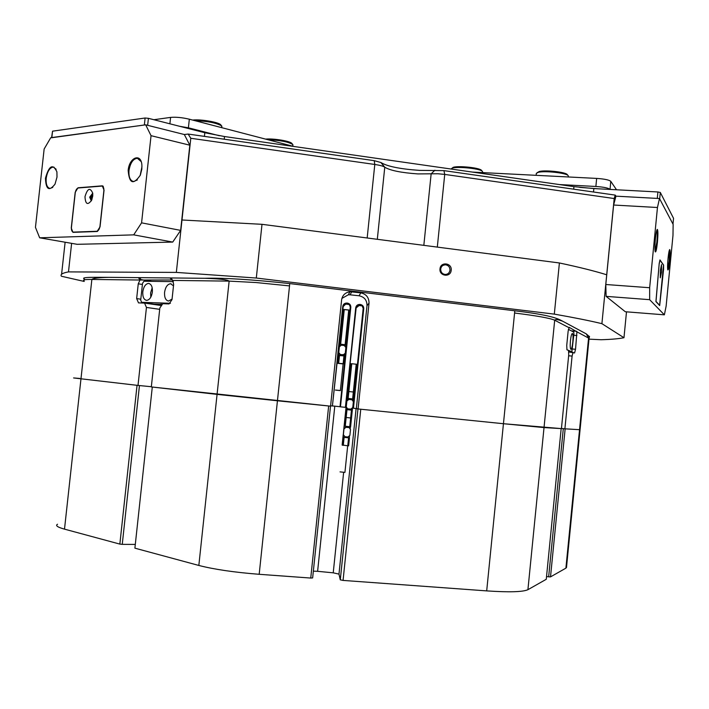 <?xml version="1.0" encoding="UTF-8"?>
<svg xmlns="http://www.w3.org/2000/svg" width="709" height="709" viewBox="0 0 709 709"><rect width="100%" height="100%" fill="white"/><g stroke="black" fill="none" stroke-linecap="round" stroke-linejoin="round"><path stroke-width="1.06" d="M360.872 292.87C366.296 294.129 369.017 297.558 369.034 303.151L366.996 305.641C367.023 300.173 364.355 296.885 359.002 295.768L360.872 292.87L349.954 291.727C345.159 292.56 342.376 295.272 341.614 299.88L330.562 406.168L151.318 386.928L159.844 307.945L162.786 303.709L169.017 303.922L172.003 299.641L173.652 284.371L172.65 280.427L171.693 279.984L140.001 280.028L138.255 283.813L136.651 298.578L138.512 302.876L144.556 303.089L146.453 307.431L138.007 385.421L73.585 377.941L137.05 385.315L119.848 544.095L64.501 529.144C57.5 527.195 55.178 525.564 57.526 524.252M181.983 219.994L262.002 224.319L256.303 278.034L176.337 272.407L190.792 138.273L188.16 134.063L374.228 160.659L380.875 162.512C387.211 166.402 400.08 169.026 419.498 170.382L443.94 170.621L615.217 195.108L615.953 196.163L659.485 198.529L657.456 207.507L649.657 287.73L649.648 299.677L664.377 314.831L666.132 306.111L672.983 235.388L673.142 224.39L659.485 198.529M615.217 195.108L614.198 198.538L444.729 174.414L437.834 173.749L417.92 173.918C401.214 172.739 390.163 170.506 384.765 167.218C383.409 166.181 380.086 165.259 374.795 164.461L190.792 138.273M440.005 268.862C438.977 276.28 450.702 277.742 451.181 270.271C452.209 262.871 440.502 261.373 440.005 268.862M440.679 269.048C440.714 272.265 442.274 274.082 445.349 274.489C447.946 274.286 449.479 272.868 449.967 270.218C449.923 266.983 448.345 265.166 445.243 264.785C442.673 264.998 441.158 266.424 440.679 269.048M353.454 408.171L352.985 408.118L363.283 308.654L362.219 306.066L359.835 304.905L356.148 307.901L345.398 407.338L355.714 307.821C356.184 305.544 357.584 304.418 359.906 304.436L360.349 304.48C362.627 304.959 363.761 306.359 363.752 308.681L353.454 408.171L358.089 408.96L369.034 303.151M363.132 308.849L352.985 408.118M357.823 305.411L361.971 305.827M359.906 304.436L356.68 306.403M340.471 406.833L340.01 406.78L350.343 307.281L349.528 304.967L347.339 303.576L346.329 303.514L343.191 306.518L332.406 406L342.757 306.439C343.227 304.17 344.627 303.035 346.958 303.053L347.401 303.097C349.679 303.576 350.813 304.976 350.804 307.298L340.471 406.833L345.398 407.338M350.219 307.476L340.01 406.78M332.849 405.965L339.912 406.7M344.893 304.028L349.05 304.453M346.958 303.053L343.537 305.357M170.497 281.588L163.469 281.5M566.509 567.271L565.897 568.157L550.512 576.887L565.144 428.839L580.068 429.716L564.896 428.821L572.092 356.078L568.636 355.767M573.023 352.338L568.848 351.965L574.565 352.967L575.531 349.28L576.913 331.821L569.203 327.345L568.148 331.112L566.73 345.434L566.952 349.785L568.521 350.441L568.742 354.739L561.431 428.617L503.443 423.716L358.089 408.96M573.067 352.338L572.092 356.078M71.618 243.355L68.481 271.893C62.498 272.992 60.132 274.436 61.373 276.226L84.176 281.438M61.586 274.268L65.122 242.221M606.709 274.782L601.906 323.667C589.888 320.769 574.033 317.588 554.314 314.122L559.401 262.968C579.023 267.133 594.789 271.068 606.709 274.782L614.198 198.538M588.984 339.15L601.072 339.735C611.326 339.434 618.957 338.76 623.973 337.714L626.499 311.836M564.896 428.821L561.448 428.458L563.301 428.653L548.651 576.816L546.542 576.523M330.598 405.814L332.406 406M135.304 544.415L122.249 544.361L139.451 385.563L151.336 386.715L138.007 385.421M68.481 271.893L176.337 272.407M145.673 124.819L50.747 137.706L44.144 149.005L35.45 227.359L39.66 237.799L77.166 244.313L172.721 242.079L133.709 234.856L141.578 222.848L151.044 135.676L145.673 124.819L184.322 134.524L188.16 134.063M601.906 323.667L623.973 337.714M198.839 565.454L217.069 394.381L277.441 400.78L259.184 574.299C234.262 572.34 214.145 569.389 198.839 565.454L134.896 548.163L152.293 387.043L217.069 394.381L229.14 281.118C227.554 279.701 219.4 278.752 204.671 278.291C223.353 277.742 251.704 279.506 289.724 283.573L514.805 310.781C551.221 315.097 558.063 318.678 562.795 321.283C558.08 319.484 555.377 319.13 554.686 320.211L544.025 427.58L561.173 428.599L546.267 579.288L527.921 589.684C522.967 591.988 509.23 592.396 486.693 590.889L503.443 423.716L544.025 427.58L527.921 589.684M262.002 224.319L559.401 262.968M256.303 278.034L554.314 314.122M565.897 568.157L588.585 337.918L586.254 333.868L589.418 336.686M84.406 279.009C79.7 276.864 96.397 277.361 108.69 277.343C98.595 277.529 92.985 278.229 91.869 279.443L64.501 529.144M84.229 280.986C82.155 279.895 84.699 279.381 91.869 279.443L140.001 280.028L138.441 277.636L204.671 278.291M144.804 303.124L160.588 305.428L144.76 303.115M289.724 283.573L289.529 285.904L255.905 282.528L229.14 281.118L172.65 280.427L171.073 277.955M366.996 305.641L356.361 408.464L357.965 408.925L340.285 579.838L338.973 574.113L333.23 572.828L343.635 472.38M351.744 291.771L350.069 294.811L359.002 295.768M350.069 294.811L348.323 294.793L341.889 298.409M363.752 308.681L362.547 306.191L360.349 304.48M350.804 307.298L349.608 304.808L347.401 303.097M567.138 341.295L567.519 337.475M572.819 341.942C573.226 337.059 573.076 334.231 572.385 333.469C571.622 333.664 570.967 336.119 570.426 340.825C570.018 345.744 570.169 348.571 570.869 349.307C571.631 349.076 572.287 346.621 572.819 341.942M566.863 349.697L571.844 351.779L573.891 334.223L573.794 332.104L568.388 329.339M568.822 351.504L571.844 351.779M173.492 285.869L170.639 283.76C167.492 284.105 165.472 286.95 164.577 292.294C164.302 297.425 165.605 300.35 168.494 301.05L172.065 299.101M172.943 290.965L172.393 296.052M142.801 291.78C142.527 296.814 143.767 299.677 146.541 300.359C149.546 300.031 151.487 297.248 152.373 292.002C152.639 286.968 151.398 284.105 148.633 283.423C145.62 283.768 143.67 286.551 142.801 291.78M152.196 287.783L150.609 292.968L150.787 297.195M173.386 281.633L143.945 281.243L142.527 283.325L140.701 300.182L141.658 302.326L170.435 303.292M141.658 302.326L154.048 304.143L161.165 304.391M340.347 390.615L335.454 390.11L340.355 390.624L343.121 363.877L340.364 390.535L335.463 390.03M344.016 363.752L337.573 363.221L338.627 353.126L337.564 363.3L338.228 363.425M339.62 344.29L345.983 344.822L345.708 346.426L345.859 344.946L339.62 344.29L338.636 352.665L340.391 354.509L343.307 354.81L345.274 353.215L345.877 347.392L344.273 345.416L341.304 345.106L339.389 346.71L338.787 352.533M345.123 344.698L348.722 310.063L349.581 310.205L345.992 344.831L339.735 344.087L339.788 345.753M344.725 355.891L344.902 354.208L344.725 355.891M343.227 354.952L343.909 354.854M339.381 346.798L338.778 352.612L340.382 354.589L343.298 354.899L345.265 353.295L345.868 347.481L344.264 345.496L341.295 345.186L339.23 346.958L338.468 355.36L344.831 355.998L338.459 355.439L338.672 353.383L340.223 354.722L344.494 354.597M345.132 344.618L348.731 309.984L344.264 309.505L340.666 344.149M339.735 344.087L343.129 309.833L339.319 346.506L343.121 309.922L344.255 309.594L340.657 344.228M348.731 309.984L349.581 310.205M343.342 309.461L344.264 309.505M344.928 472.38L340.036 471.884M348.615 445.89L349.431 438.038L348.624 445.89L342.146 445.004L343.2 434.803M348.881 427.58L345.965 427.288L343.989 428.901L343.378 434.732L344.991 436.717L347.897 437.01L349.883 435.397L350.485 429.565L349.253 427.66L345.788 427.155L343.821 428.768L343.05 437.276L349.298 437.914L349.457 436.381M348.695 427.456L349.617 427.828M350.273 428.511L350.45 426.818M350.592 426.827L352.515 408.287L352.311 410.201L346.985 409.66L346.169 417.504L351.504 418.044L350.601 426.827L344.211 426.091L343.989 428.156M343.847 436.141L343.262 435.211M343.05 437.276L349.298 437.914M352.506 399.982L353.339 392.006L348.863 391.545L348.03 399.539M346.985 400.576L350.565 363.788L351.744 363.744L348.146 398.449L353.481 398.999L353.277 400.931L354.19 392.104L353.339 392.006M347.933 391.457L348.863 391.545M51.597 137.59L52.555 131.174L145.115 118.004L148.411 118.323L204.821 132.725L224.505 136.536L573.944 186.644L593.85 188.567L657.917 191.971L660.309 192.467L673.541 218.328L672.992 224.115L659.68 198.901L660.309 192.467M141.578 222.848L180.644 230.381L189.817 145.194L184.322 134.524L147.649 125.316L148.411 118.323M145.115 118.004L144.352 125.006L51.58 137.75M657.917 191.971L657.287 198.414L615.953 196.163L613.613 205.034L605.796 284.504L649.657 287.73M92.782 193.885L90.912 197.332L91.594 200.301M92.808 194.931L91.771 197.412L91.993 199.344M45.456 178.189C45.925 189.631 49.116 191.625 55.01 184.163L57.004 177.108L56.906 171.835C52.856 163.424 49.036 165.543 45.456 178.189M56.162 169.256L53.352 167.049C49.745 167.59 47.361 171.33 46.2 178.26C45.793 184.296 47.086 187.69 50.055 188.452L52.758 187.398M128.169 170.435C129.268 183.658 133.319 185.235 140.329 175.158L141.835 169.15L141.906 165.339C141.251 152.568 129.224 157.221 128.169 170.435M141.135 161.572L137.36 158.267C133.079 158.843 130.279 162.919 128.985 170.514C128.577 177.028 130.128 180.706 133.629 181.539L137.386 179.926M141.96 166.712L140.143 175.593M189.817 145.194L151.044 135.676M39.66 237.799L133.709 234.856M104.046 190.163L102.291 185.838L77.99 187.788L75.181 192.369L71.255 228.032L72.956 232.348L97.089 231.497L100.031 226.871L104.046 190.163M180.644 230.381L172.721 242.079M153.906 119.724L170.585 117.402C175.947 116.923 182.186 117.526 189.33 119.201L188.399 127.815L219.391 135.747M188.399 127.815L179.395 126.237M189.33 119.201L293.756 146.471M84.983 196.694C85.452 204.352 87.677 205.521 91.647 200.195L92.728 196.136L92.711 193.123C90.061 187.167 87.491 188.355 84.983 196.694M92.719 193.202L89.68 197.155L91.293 200.904M92.746 193.415L90.646 197.35L91.39 200.727M75.225 193.025L71.441 227.359C71.263 230.168 71.893 231.754 73.319 232.118L96.752 231.276C98.409 230.921 99.482 229.229 99.978 226.198L103.851 190.854C104.028 188.036 103.381 186.44 101.919 186.086L78.318 187.974C76.732 188.399 75.703 190.074 75.225 193.025M660.371 270.466L660.301 277.839L661.541 272.043L661.515 264.608L660.371 270.466M659.157 264.165L656.002 301.44L659.645 305.322L663.527 265.193L659.982 260.168L659.14 264.165M655.364 239.137C654.77 245.943 654.744 250.197 655.284 251.899C655.985 252.289 656.694 249.089 657.429 242.301C658.085 234.599 658.049 230.301 657.323 229.388C656.649 229.902 655.993 233.155 655.364 239.137M655.116 251.376L656.844 242.186C657.411 235.672 657.429 231.613 656.897 230.008M668.029 258.501C667.488 264.661 667.435 268.463 667.869 269.934C668.445 270.191 669.066 267.249 669.721 261.089C670.315 254.177 670.315 250.33 669.73 249.559C669.163 250.055 668.596 253.033 668.029 258.501M667.718 269.376L669.19 260.992L669.358 250.171M657.456 207.507L613.613 205.034M649.648 299.677L606.106 296.362L625.303 311.738L664.377 314.831M663.553 269.553L663.597 265.06L659.973 259.911L659.202 263.518L655.922 301.591L659.68 305.579L663.553 269.553M606.106 296.362L605.796 284.504M579.678 187.38L598.493 188.816M559.374 184.553L595.87 186.476L596.659 178.411C604.378 178.943 609.084 179.909 610.768 181.327L616.52 189.773M610.768 181.327L610.05 189.427M609.979 189.338C608.287 187.974 603.581 187.016 595.87 186.476M472.398 172.083L596.659 178.411M343.121 363.877L338.237 363.38M343.129 363.93L337.564 363.3M348.722 310.063L344.255 309.594M346.169 417.504L345.026 417.273L346.081 407.037L343.856 428.546M348.146 398.449L347.082 398.334L346.089 406.815L345.93 409.501L346.985 409.66M352.621 398.91L356.219 364.204L351.744 363.744M356.219 364.204L357.07 364.32L354.19 392.104M350.787 409.146L352.763 407.533L353.366 401.711L351.992 399.77L348.855 399.433L346.878 401.037L346.267 406.869L347.596 408.792L350.787 409.146M265.618 139.115C273.142 138.282 290.052 141.047 291.824 143.378L291.984 143.581M292.852 145.425L292.702 144.459C288.182 141.791 279.993 140.231 268.144 139.779M192.697 120.078L192.954 120.051C200.603 119.112 218.505 122.161 220.676 124.74L220.96 125.085M221.784 127.079L221.598 125.874C216.369 122.87 207.551 121.15 195.152 120.716M537.121 172.712L539.23 171.516C545.336 169.788 566.402 172.172 567.315 174.698L567.989 175.486M568.29 176.231L568.21 175.743C567.253 173.067 544.76 170.514 538.246 172.349L536.323 173.368L536.128 175.327M452.484 168.068C452.528 165.108 480.037 167.368 481.597 170.479L482.377 171.401M482.572 172.11L482.474 171.507C480.817 168.21 451.438 165.791 451.411 168.937L451.394 169.07M259.184 574.299L310.746 578.057L328.657 405.973L277.441 400.78L289.529 285.904M486.693 590.889L343.067 580.414L360.766 409.235L503.443 423.716L514.805 310.781M334.692 406.151L337.546 406.443M334.79 406.16L317.614 571.312L333.23 572.828M330.509 406.168L312.642 577.932L310.746 578.057M317.614 571.312L313.343 571.162M343.067 580.414L340.285 579.838M122.249 544.361L119.848 544.095M550.512 576.887L548.651 576.816M79.869 378.464L73.585 377.941M576.913 331.821L589.073 338.326L566.482 567.59M377.312 239.305L384.765 167.218L380.875 162.512M437.311 247.104L444.729 174.414L443.94 170.621M423.831 245.349L431.152 173.811L434.918 170.222M367.173 237.994L374.795 164.461L374.228 160.659M562.795 321.283L586.254 333.868M108.69 277.343L138.441 277.636M568.866 327.62L554.686 320.211C550.193 318.173 536.81 315.78 514.539 313.015M172.021 280.055L170.018 277.955M151.877 281.34L141.082 279.621L139.513 277.653M140.807 299.198L136.651 298.578M142.412 284.46L138.255 283.813M159.693 309.337L146.453 307.431M571.33 330.846L576.736 331.298M573.785 335.26L576.887 335.525M572.429 349.005L575.531 349.28M589.516 336.385L589.055 338.503M339.496 355.333L338.68 363.168M343.156 363.637L343.971 355.803M337.759 363.097L338.574 355.262M349.741 426.756L351.567 409.049M347.091 408.57L345.256 426.295M344.095 437.515L343.28 445.376M347.764 445.828L348.571 437.976M344.326 426.18L346.284 407.347M342.35 445.252L343.165 437.4M573.696 189.17L573.944 186.644M224.505 136.536L224.221 139.212M52.555 131.174L51.846 137.555M204.422 136.385L204.821 132.725M593.85 188.567L593.513 192.006M672.983 224.097L673.541 218.328M102.805 185.988L102.096 185.838M78.752 187.938L77.99 187.788M169.894 123.809L170.585 117.402M73.452 232.118L74.472 232.304M97.496 231.418L96.752 231.276M344.831 355.918L344.016 363.832M339.487 355.422L338.672 363.247M343.156 363.717L343.962 355.883M339.726 344.166L343.333 309.549M337.75 363.176L338.565 355.351M350.645 417.964L351.46 410.112M347.215 398.352L350.813 363.664M345.239 417.397L346.054 409.554M356.113 408.446L338.973 574.113M443.081 265.343L445.243 264.785M349.954 291.727L348.323 294.793M149.076 283.494L148.633 283.423M171.117 283.839L170.639 283.76M161.315 302.982L161.147 304.595M345.992 344.734L349.59 310.125M344.928 472.407L347.685 445.819M138.37 158.497L137.36 158.267M54.07 167.2L53.352 167.049M73.319 232.118L74.365 232.304M102.282 186.166L103.284 186.37M344.016 363.823L344.822 355.998M353.472 398.999L357.07 364.32M351.504 418.044L352.311 410.201M291.824 143.378L292.702 144.459M292.923 144.751L292.773 146.214M220.676 124.74L221.598 125.874M221.882 126.211L221.722 127.655M568.317 176.009L568.219 176.958M482.607 171.773L482.519 172.597"/></g></svg>
